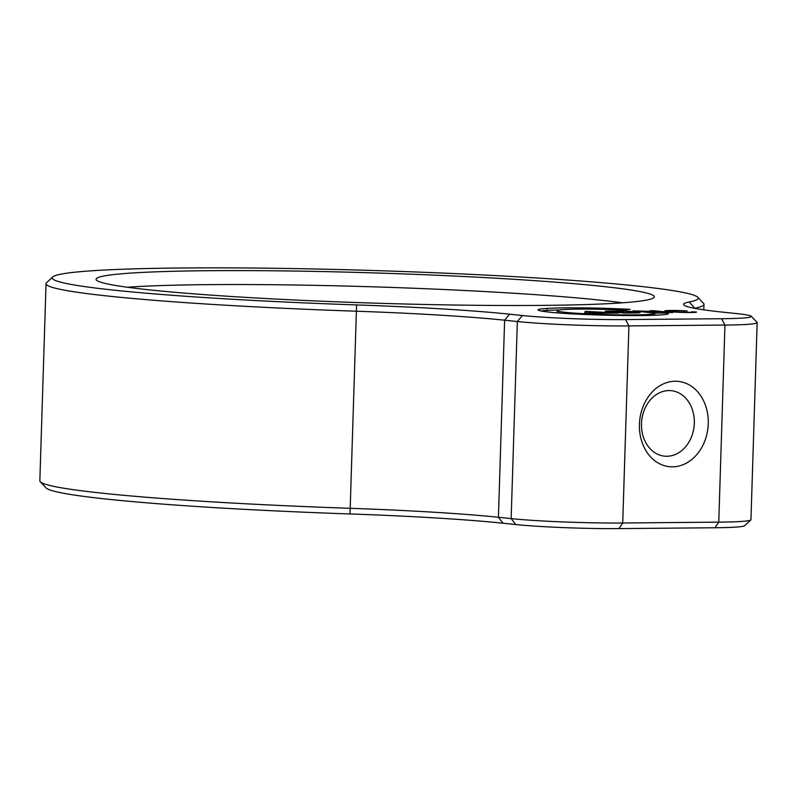 <?xml version="1.0" encoding="UTF-8"?>
<svg xmlns="http://www.w3.org/2000/svg" width="797" height="797" viewBox="0 0 797 797"><rect width="100%" height="100%" fill="white"/><g stroke="black" fill="none" stroke-linecap="round" stroke-linejoin="round"><path stroke-width="1.2" d="M628.315 311.547L628.325 311.288A11.676 0.628 1.8 0 0 617.306 310.989L605.242 311.099L624.24 313.072L635.089 312.982A13.131 0.707 1.8 0 0 640.121 312.583A13.131 0.707 1.8 0 0 639.533 312.354A21.569 1.166 1.8 0 0 636.235 311.896A21.569 1.166 1.8 0 0 628.325 311.288M635.657 312.285A15.87 0.857 1.8 0 0 633.117 311.926A15.87 0.857 1.8 0 0 626.601 311.448A9.584 0.518 1.8 0 0 619.399 311.228L611.09 311.298L625.515 312.803L635.657 312.285M634.462 285.754A323.134 17.474 1.8 0 0 282.377 268.4A323.134 17.474 1.8 0 0 52.712 276.967A323.134 17.474 1.8 0 0 115.904 290.357A323.134 17.474 1.8 0 0 356.588 304.922A205.447 11.108 -178.2 0 1 509.602 314.187L522.344 315.512A73.802 3.995 1.8 0 0 625.545 319.577L721.574 318.72A73.802 3.995 1.8 0 0 751.252 316.24A73.802 3.995 1.8 0 0 736.807 313.61L724.074 312.285A205.447 11.108 -178.2 0 1 683.856 304.982A205.447 11.108 -178.2 0 1 689.246 301.973A323.134 17.474 1.8 0 0 697.714 297.241A323.134 17.474 1.8 0 0 634.462 285.754M751.252 316.24L757.04 322.377A79.79 4.314 -178.2 0 1 757.15 322.616A79.79 4.314 -178.2 0 1 724.951 325.066L628.923 325.913A79.79 4.314 -178.2 0 1 517.353 321.53L504.621 320.205A199.469 10.789 1.8 0 0 356.05 311.209A329.121 17.803 -178.2 0 1 110.913 296.364A329.121 17.803 -178.2 0 1 46.047 283.682A329.121 17.803 -178.2 0 1 46.555 282.736L52.712 276.967M46.047 283.682L39.85 480.77A329.121 17.803 1.8 0 0 40.298 481.747A329.121 17.803 1.8 0 0 104.726 493.453A329.121 17.803 1.8 0 0 349.853 508.297A199.469 10.789 -178.2 0 1 498.424 517.283L511.156 518.618A79.79 4.314 1.8 0 0 622.726 523.001L718.764 522.145A79.79 4.314 1.8 0 0 750.834 519.933A79.79 4.314 1.8 0 0 750.953 519.704L757.15 322.616M697.714 297.241L703.502 303.388A329.121 17.803 -178.2 0 1 703.95 304.364A329.121 17.803 -178.2 0 1 694.874 308.2A199.469 10.789 1.8 0 0 694.416 308.29M675.189 381.235A42.889 34.331 -84.1 0 1 708.254 423.725A42.889 34.331 -84.1 0 1 672.499 466.833A42.889 34.331 -84.1 0 1 639.433 424.343A42.889 34.331 -84.1 0 1 675.189 381.235M666.87 456.263A32.916 26.351 95.9 0 0 694.237 424.662A32.916 26.351 95.9 0 0 671.313 390.679A32.916 26.351 95.9 0 0 668.932 390.57A32.916 26.351 95.9 0 0 641.565 422.161A32.916 26.351 95.9 0 0 664.489 456.153A32.916 26.351 95.9 0 0 666.87 456.263M750.834 519.933L744.677 525.701A73.802 3.995 -178.2 0 1 715.009 527.753L618.98 528.6A73.802 3.995 -178.2 0 1 515.779 524.546L503.037 523.221A205.447 11.108 1.8 0 0 350.013 513.955A323.134 17.474 -178.2 0 1 109.338 499.38A323.134 17.474 -178.2 0 1 46.087 487.894L40.298 481.747M599.254 286.063A279.249 15.103 -178.2 0 1 654.297 296.823A279.249 15.103 -178.2 0 1 462.609 305.141A279.249 15.103 -178.2 0 1 151.111 290.038A279.249 15.103 -178.2 0 1 96.068 279.279A279.249 15.103 -178.2 0 1 287.767 270.96A279.249 15.103 -178.2 0 1 599.254 286.063M127.371 287.239A279.249 15.103 -178.2 0 1 598.816 300.001A279.249 15.103 -178.2 0 1 622.567 302.8M696.478 312.105L696.478 312.075A13.758 0.747 1.8 0 0 696.478 312.075L691.746 311.747A9.405 0.508 -178.2 0 1 692.762 311.986A9.395 0.508 -178.2 0 1 692.812 312.035A9.395 0.508 -178.2 0 1 688.459 312.334A9.494 0.518 -178.2 0 1 677.839 312.016A21.838 1.186 -178.2 0 1 669.56 311.209A10.55 0.568 -178.2 0 1 669.072 311.019A10.55 0.568 -178.2 0 1 676.543 310.71A9.763 0.528 -178.2 0 1 684.792 311.059L687.293 310.969A12.882 0.697 1.8 0 0 675.328 310.481A15.113 0.817 1.8 0 0 664.837 310.93A15.113 0.817 1.8 0 0 665.415 311.169A22.635 1.225 1.8 0 0 675.597 312.135A12.573 0.677 1.8 0 0 690.262 312.524A13.758 0.747 1.8 0 0 696.488 312.095M657.804 311.527L633.007 310.86L651.896 312.832L655.503 312.803L646.586 311.866L659.986 311.747L672.509 312.653L653.63 310.681L650.023 310.71L657.794 311.766M614.866 312.942L587.538 311.537L614.866 313.101M614.696 313.012L596.515 312.534L586.911 313.261L614.696 313.101M586.044 313.161L595.299 312.474L586.472 311.547L586.034 313.351M585.197 311.348L584.649 313.37L618.701 313.062L585.197 311.348L585.137 313.331M559.245 309.943A69.239 3.746 1.8 0 0 547.091 310.412A60.941 3.298 1.8 0 0 540.874 310.95M659.079 315.044L654.546 315.054M557.262 312.882A48.547 2.63 -178.2 0 1 557.073 312.633L557.133 310.641A48.547 2.63 -178.2 0 1 560.52 309.794A54.037 2.919 -178.2 0 1 596.535 309.206A42.002 2.271 -178.2 0 1 624.449 310.143L630.128 309.336A69.239 3.746 1.8 0 0 547.15 308.419A60.941 3.298 1.8 0 0 538.055 309.864A60.941 3.298 1.8 0 0 551.205 312.324A52.403 2.829 1.8 0 0 574.856 314.018A69.359 3.756 1.8 0 0 651.677 315.343A63.72 3.447 1.8 0 0 668.524 313.54A63.72 3.447 1.8 0 0 667.926 313.042L654.357 313.062A49.464 2.67 -178.2 0 1 654.606 313.341A49.464 2.67 -178.2 0 1 631.025 314.875A48.099 2.6 -178.2 0 1 596.056 314.247A42.59 2.301 -178.2 0 1 567.404 312.534A45.021 2.431 -178.2 0 1 559.335 311.497A48.547 2.63 -178.2 0 1 557.133 310.641M547.091 310.412L547.15 308.419M559.285 313.042L559.335 311.497M596.036 314.915L596.056 314.247M631.005 315.582L631.025 314.875M667.896 313.998L667.926 313.042M356.588 304.922L350.013 513.955M694.864 308.379L689.246 301.973M509.602 314.187L504.621 320.205L498.424 517.283L503.037 523.221M522.344 315.512L517.353 321.53L511.156 518.618L515.779 524.546M618.98 528.6L622.726 523.001L628.923 325.913L625.545 319.577M715.009 527.753L718.764 522.145L724.951 325.066L721.574 318.72M567.374 313.6L567.404 312.534M703.781 309.834L703.95 304.364M669.052 311.627L669.072 311.019M654.546 315.253L654.606 313.341"/></g></svg>
